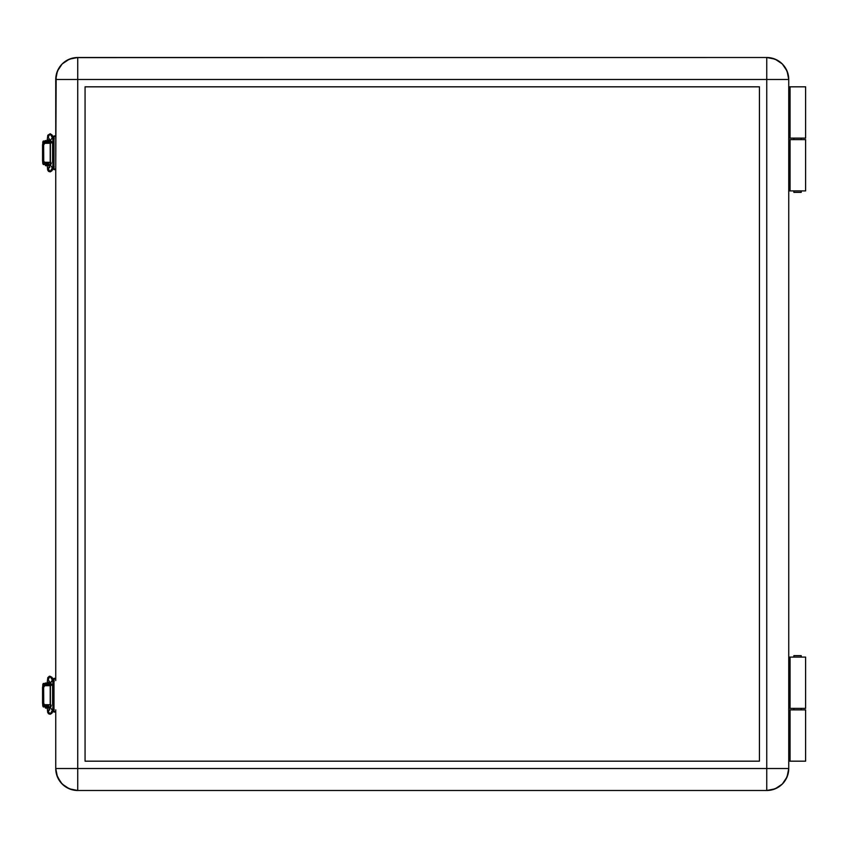 <?xml version="1.0" encoding="UTF-8"?>
<svg xmlns="http://www.w3.org/2000/svg" width="848" height="848" viewBox="0 0 848 848"><rect width="100%" height="100%" fill="white"/><g stroke="black" fill="none" stroke-linecap="round" stroke-linejoin="round"><path stroke-width="1.27" d="M805.6 709.871L805.6 761.175L805.6 709.871L790.06 709.871L790.06 761.175L805.6 761.175L788.746 761.175L789.382 761.175L789.382 709.871L805.6 709.871M801.201 709.871L801.201 708.398L801.201 709.871M801.201 657.094L801.201 655.631L793.876 655.631L793.876 657.094L793.876 655.631L801.201 655.631L801.201 657.094M793.876 708.398L793.876 709.871L793.876 708.398M793.876 138.129L793.876 139.602L793.876 138.129M793.876 190.906L793.876 192.369L801.201 192.369L801.201 190.906L801.201 192.369L793.876 192.369L793.876 190.906M801.201 139.602L801.201 138.129L801.201 139.602M805.6 86.825L805.6 138.129L805.6 86.825L790.06 86.825L805.6 86.825M788.746 86.825L790.06 86.825L790.06 138.129L805.6 138.129L789.382 138.129L789.382 86.825L790.06 86.825L790.06 138.129L789.382 138.129L789.382 86.825L788.746 86.825M788.746 138.129L789.382 138.129L788.746 138.129M788.746 709.871L790.06 709.871L790.06 761.175L789.382 761.175L789.382 709.871L788.746 709.871M788.746 79.489L787.071 71.073L782.301 63.939L775.167 59.18L766.751 57.505L766.751 768.511L77.74 768.511L77.74 790.495L766.751 790.495L775.167 788.82L782.301 784.061L787.071 776.927L788.746 768.511L766.751 768.511L766.751 790.495L766.751 768.511L788.746 768.511L788.746 79.489L766.751 79.489L788.746 79.489C787.442 66.133 780.107 58.809 766.751 57.505A21.995 21.995 0 0 1 788.746 79.489L788.746 768.511A21.995 21.995 0 0 1 766.751 790.495C780.107 789.191 787.442 781.867 788.746 768.511L787.071 776.927L782.301 784.061L775.167 788.82L766.751 790.495L77.74 790.495L77.74 768.511L55.745 768.511L57.42 776.927L62.19 784.061L69.324 788.82L77.74 790.495A21.995 21.995 0 0 1 55.745 768.511C57.049 781.867 64.384 789.191 77.74 790.495L71.359 789.552L65.519 786.796L60.738 782.46L56.699 774.892L55.745 768.511L55.745 709.85L55.745 768.511L766.751 768.511L766.751 57.505L77.74 57.505L69.324 59.18L62.19 63.939L57.42 71.073L55.745 79.489L766.751 79.489L77.74 79.489L77.74 768.511L77.74 57.505L77.74 79.489L55.745 79.489A21.995 21.995 0 0 1 77.74 57.505C64.384 58.809 57.049 66.133 55.745 79.489L55.745 167.438L56.169 75.207L58.342 69.123L62.19 63.939L69.324 59.18L75.578 57.611L766.751 57.505L775.167 59.18L782.301 63.939L787.071 71.073L788.746 79.489M43.577 162.689L50.414 162.689L43.577 162.689L43.577 161.226M48.124 142.899L43.577 142.899L48.124 142.899M48.124 705.101L43.577 705.101L48.124 705.101M48.124 685.311L43.577 685.311L48.124 685.311M48.569 140.62L50.265 140.62L48.569 140.62L48.569 139.602L48.569 140.62L45.336 140.62L48.569 140.62M48.569 142.241L48.569 142.899L48.569 142.241M48.569 162.689L48.569 163.346L48.569 162.689M50.18 165.106L48.569 165.106L48.569 164.523L48.569 165.689L49.831 165.689M42.548 147.075L42.548 159.678M50.382 164.523L43.29 164.523L48.421 164.523L48.421 163.346L43.29 163.346L48.421 163.346L48.421 164.523L50.35 164.523M43.29 141.065L48.421 141.065L43.29 141.065L43.29 142.241L48.421 142.241L48.421 141.065L50.382 141.065M43.29 141.277A1.177 1.155 90 0 0 42.792 142.241L42.792 144.043L43.439 141.181M43.948 142.241L43.948 142.899L43.948 142.241M50.35 141.065L48.421 141.065L48.421 142.241L51.272 142.241M49.142 162.318L43.672 162.286L42.792 161.544L42.792 163.346L42.548 160.558L43.63 160.558L43.63 145.019L42.548 145.019L42.548 160.558A1.76 1.399 90 0 0 43.948 162.318L45.018 162.318A1.76 1.399 -90 0 1 43.63 160.558L42.548 160.558L42.548 145.019L43.63 145.019L43.736 161.237L44.753 162.286L50.212 162.318L50.212 143.259L44.753 143.301L43.63 145.019A1.76 1.399 -90 0 1 45.018 143.259L43.948 143.259A1.76 1.399 90 0 0 42.548 145.019L43.672 143.301L49.142 143.259M50.403 163.346L51.272 163.346M43.439 164.406L42.792 163.346A1.177 1.155 90 0 0 43.29 164.311M43.948 162.689L43.948 163.346L43.948 162.689M43.29 142.241L50.382 142.241M50.276 165.689L45.485 165.689L48.569 165.689L48.569 165.106L45.485 165.106L50.276 165.106M47.244 139.761L47.806 135.214L50.191 133.73L51.972 134.917L50.064 133.836L52.364 137.673L53.986 138.362L52.618 137.683L53.053 142.983L52.618 137.683L50.064 133.836L48.145 137.079M54.251 138.712L51.951 134.874L50.064 133.836M53.053 162.858L52.597 167.946L53.053 162.858M52.608 142.983L52.608 162.858L53.053 142.983L52.173 142.983L53.053 142.983M50.456 164.66L48.156 168.487L50.043 171.794L52.343 167.957L53.986 167.236L52.343 167.957L50.297 171.784L51.919 170.755L54.219 166.918M47.244 165.689L47.679 170.013L48.548 171.381L50.191 171.868L51.887 170.819M49.491 166.261L49.46 165.689L49.491 166.261M49.778 167.469L48.198 168.413M52.343 167.957L50.297 164.978L52.343 167.957M50.286 140.556L52.364 137.673L50.286 140.556M52.11 141.998L50.286 140.524L50.286 165.063L51.103 163.982M48.569 683.043L50.265 683.043L48.569 683.043L48.569 682.015L48.569 683.043L45.336 683.043L48.569 683.043M48.569 684.654L48.569 685.311L48.569 684.654M48.569 705.101L48.569 705.759L48.569 705.101M50.18 707.518L48.569 707.518L48.569 706.935L48.569 708.112L49.831 708.112M42.548 689.488L42.548 702.102M50.382 706.935L43.29 706.935L48.421 706.935L48.421 705.759L43.29 705.759L48.421 705.759L48.421 706.935L50.35 706.935M43.29 683.477L48.421 683.477L43.29 683.477L43.29 684.654L48.421 684.654L48.421 683.477L50.382 683.477M43.29 683.689A1.177 1.155 90 0 0 42.792 684.654L42.792 686.456L43.439 683.594M43.948 684.654L43.948 685.311L43.948 684.654M50.35 683.477L48.421 683.477L48.421 684.654L51.272 684.654M49.142 704.741L43.948 704.741L42.792 703.957L42.792 705.759L42.548 702.981L43.63 702.981L43.63 687.442L42.548 687.442L42.548 702.981A1.76 1.399 90 0 0 43.948 704.741L45.018 704.741A1.76 1.399 -90 0 1 43.63 702.981L42.548 702.981L42.548 687.442L43.63 687.442L43.736 703.649L44.753 704.699L50.212 704.741L50.212 685.682L44.753 685.714L43.63 687.442A1.76 1.399 -90 0 1 45.018 685.682L43.948 685.682A1.76 1.399 90 0 0 42.548 687.442L43.672 685.714L49.142 685.682M50.403 705.759L51.272 705.759M43.439 706.819L42.792 705.759A1.177 1.155 90 0 0 43.29 706.723M43.948 705.101L43.948 705.759L43.948 705.101M43.29 684.654L50.382 684.654M50.276 708.112L45.485 708.112L48.569 708.112L48.569 707.518L45.485 707.518L50.276 707.518L51.103 706.395M47.244 682.174L47.806 677.626L49.354 676.216L51.972 677.329L50.064 676.248L52.364 680.085L53.986 680.774L52.618 680.096L53.053 685.396L52.618 680.096L50.064 676.248L48.177 679.555L50.477 683.382L52.364 680.085L50.286 682.969L50.286 707.476M54.251 681.124L51.951 677.287L50.064 676.248M53.053 705.271L52.597 710.359L53.053 705.271M52.608 685.396L52.608 705.271L53.053 685.396L52.173 685.396L53.053 685.396M50.456 707.073L48.156 710.91L50.043 714.207L52.343 710.37L53.986 709.649L52.343 710.37L50.043 714.207L51.919 713.168L54.219 709.331M47.244 708.112L47.679 712.426L48.548 713.793L50.191 714.281L51.887 713.232M49.491 708.674L49.46 708.112L49.491 708.674M49.778 709.882L48.198 710.825M52.343 710.37L50.297 707.391L52.343 710.37M52.11 684.41L50.477 683.382M53.837 706.935L53.837 698.137L53.986 706.935M53.837 687.876L53.837 683.477L53.837 687.876M790.06 657.094L790.06 708.398L805.6 708.398L805.6 657.094L790.06 657.094L790.06 708.398L788.746 708.398L789.382 708.398L789.382 657.094L789.382 708.398L805.6 708.398L805.6 657.094L790.06 657.094M790.06 139.602L790.06 190.906L805.6 190.906L805.6 139.602L790.06 139.602L790.06 190.906L788.746 190.906L789.382 190.906L789.382 139.602L789.382 190.906L805.6 190.906L805.6 139.602L790.06 139.602M53.837 164.523L53.837 155.725L53.986 164.523M53.837 145.464L53.837 149.863L53.837 145.464M759.426 86.825L759.426 761.175L759.426 86.825L85.065 86.825L759.426 86.825L759.426 761.175L85.065 761.175L759.426 761.175L85.065 761.175L85.065 86.825L85.065 761.175L85.065 86.825L759.426 86.825M50.414 162.318L50.414 143.259M55.745 136.613L53.986 136.613L53.986 168.964L55.745 168.964L53.986 168.964L53.986 169.653L53.986 136.613L55.745 136.613M43.948 162.318L50.891 162.318M50.891 143.259L45.018 143.259M53.986 135.934L53.986 136.613L53.986 135.934L55.745 135.934M788.746 139.602L789.382 139.602L788.746 139.602M788.746 657.094L789.382 657.094L788.746 657.094M50.414 704.741L50.414 685.682M43.948 704.741L50.891 704.741M53.986 711.387L53.986 678.347L53.986 711.387L55.745 711.387L53.986 711.387M50.891 685.682L45.018 685.682M55.745 680.562L55.745 167.438L55.745 680.562M55.745 679.036L53.986 679.036L55.745 679.036M43.577 142.899L43.577 144.361M43.577 705.101L43.577 703.639M43.577 685.311L43.577 686.774M49.725 139.719L45.336 141.065M46.364 164.523L45.781 165.106M43.29 164.523L43.29 163.346M45.485 165.106L45.485 165.689M46.364 142.241L46.364 142.899M46.364 162.689L46.364 163.346M50.477 140.969L48.177 137.132M49.725 682.131L45.336 683.477M46.364 706.935L45.781 707.518M43.29 706.935L43.29 705.759M45.485 707.518L45.485 708.112M46.364 684.654L46.364 685.311M46.364 705.101L46.364 705.759M53.986 169.653L55.745 169.653M53.986 712.066L55.745 712.066M53.986 678.347L55.745 678.347"/></g></svg>
